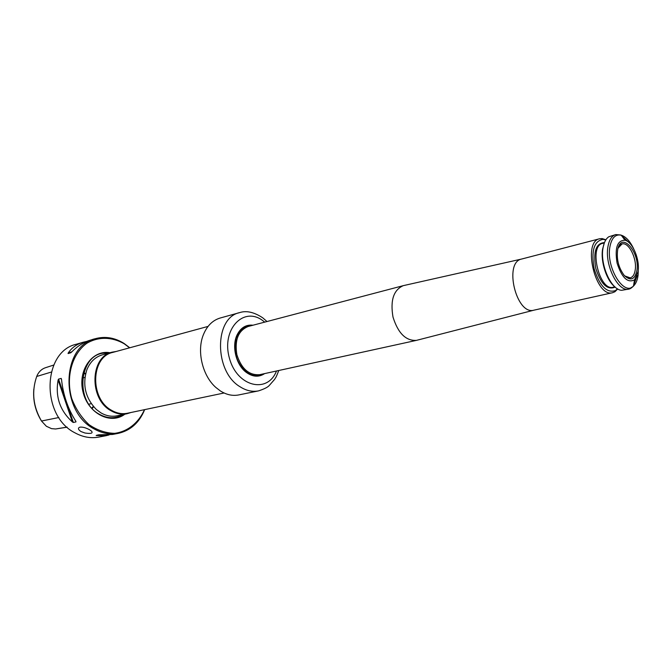 <?xml version="1.0" encoding="UTF-8"?>
<svg xmlns="http://www.w3.org/2000/svg" width="672" height="672" viewBox="0 0 672 672"><rect width="100%" height="100%" fill="white"/><g stroke="black" fill="none" stroke-linecap="round" stroke-linejoin="round"><path stroke-width="1.01" d="M112.258 352.136L102.329 354.85C95.231 356.95 90.065 361.948 86.831 369.852C82.219 384.955 85.403 398.177 96.39 409.525L100.985 412.894C106.268 415.918 111.611 416.892 117.02 415.817L127.092 413.708C121.674 414.792 116.315 413.801 111.014 410.735C88.83 399.092 90.014 356.588 112.258 352.136L116.197 351.473M110.09 352.733C92.459 349.448 77.515 370.163 82.958 391.768C87.956 413.482 110.687 425.124 124.891 414.17M130.906 412.516L127.092 413.708M224.095 392.994L127.436 413.238C122.077 414.305 116.785 413.33 111.544 410.298C89.628 398.79 90.804 356.798 112.778 352.405L208.051 326.407M129.595 347.819L124.211 343.77C111.989 336.756 98.297 336.47 86.764 343.316C72.038 353.984 65.579 376.933 71.711 398.488C75.692 408.87 81.446 417.581 88.964 424.62C97.163 430.231 105.722 433.138 114.635 433.348C127.697 431.642 138.533 422.898 144.497 409.668M129.763 347.768L124.076 343.451C114.752 337.638 105.193 336.05 95.39 338.68C61.236 345.962 59.657 411.44 94.105 428.912C102.068 433.373 110.099 434.86 118.205 433.373C130.511 430.576 139.331 422.663 144.673 409.626M80.968 431.542L84.991 433.02C90.997 433.91 93.181 433.28 91.552 431.13L89.636 429.803C85.991 427.787 82.799 426.905 80.035 427.148L79.313 427.392C77.792 428.375 78.347 429.761 80.968 431.542M118.205 433.373L112.56 434.456L98.515 434.834L96.155 435.54L106.1 435.691L98.801 437.086C90.737 438.572 82.757 437.128 74.852 432.776C40.69 415.724 42.462 351.498 76.432 344.207L83.328 342.199C76.7 344.165 71.652 347.785 68.174 353.077L71.896 351.758M58.111 380.024C55.18 396.698 59.934 410.676 72.4 421.957L58.111 380.024L58.556 379.092L61.169 378.412L61.488 379.151C63.118 394.808 67.889 408.828 75.81 421.235L75.97 421.915L73.332 422.47L72.4 421.957M106.1 435.691L109.057 434.96M86.831 341.376L83.328 342.199M70.72 352.792L71.543 352.111C77.49 346.097 83.681 342.132 90.115 340.225L95.39 338.68M70.694 352.8L68.09 353.548L68.174 353.077M53.735 365.047L45.578 367.685C42.109 368.819 39.421 371.146 37.514 374.657L36.7 376.463C31.475 391.642 33.079 406.493 41.488 421.025L46.376 426.266L51.559 428.652L55.642 428.98L67.158 427.207M58.85 417.522L41.488 421.025L41.21 420.571C35.339 410.878 32.886 400.386 33.827 389.105M247.195 325.828L251.975 325.483M263.617 373.817L259.207 375.69M416.984 340.234L416.422 340.376C405.863 340.981 398.059 333.22 393.002 317.075C390.155 300.401 393.565 289.934 403.242 285.667L403.805 285.533M534.064 310.136L533.963 310.162C516.314 315.58 503.471 262.248 521.64 259.039L521.749 259.014M617.744 288.952L614.905 291.757L612.62 292.698C595.636 298.066 582.061 241.718 599.626 238.762L602.087 238.568L605.9 239.77M636.947 270.287C634.906 279.686 630.664 281.408 624.238 275.444C618.383 267.464 616.249 258.602 617.828 248.842C621.692 231.336 639.988 252.302 636.947 270.287M638.123 271.454L634.528 279.846C627.648 283.315 621.827 277.729 617.081 263.088C614.645 247.901 617.274 240.274 624.985 240.232C632.587 241.836 640.004 259.577 638.123 271.454M620.693 234.99L615.779 234.57L608.782 236.779C605.825 238.787 603.884 242.617 602.969 248.287C599.97 264.877 611.302 290.086 621.676 290.296L628.908 289.078L633.1 286.465M604.397 242.743L602.599 249.077C600.424 261.752 606.732 280.862 615.056 286.986M617.518 288.817L615.51 290.573C606.766 293.37 599.626 286.062 594.107 268.624C591.083 250.589 594.107 240.828 603.17 239.341L605.758 239.988M617.996 248.245L622.02 243.961C628.631 241.71 637.123 258.485 635.233 269.842C634.536 274.445 632.856 277.116 630.185 277.872L624.658 275.89M220.324 390.911L215.838 387.442C202.549 375.833 196.686 351.49 203.23 335.11C206.858 326.004 212.528 320.3 220.231 318.007L239.652 312.614C214.15 317.545 213.998 371.482 240.013 386.736C246.187 390.701 252.353 392.078 258.502 390.886L238.77 394.926C232.613 396.127 226.472 394.792 220.324 390.911M252.991 325.214C246.002 324.442 240.677 327.709 237.031 335.017C231.571 346.231 236.006 364.644 245.969 372.137C252.546 376.984 258.779 377.462 264.65 373.59M252.151 325.433L247.288 325.802C242.827 327.054 239.4 330.196 237.023 335.219C231.622 346.315 236.015 364.535 245.876 371.952L247.262 372.968C251.278 375.598 255.284 376.496 259.3 375.665L263.802 373.775M122.707 414.624C115.298 418.858 107.512 418.74 99.355 414.263C72.719 400.403 80.472 349.39 107.94 353.321M73.332 422.47L58.556 379.092M75.97 421.915L75.667 421.008M61.513 379.436L61.169 378.412M97.255 435.078L96.155 435.54M68.09 353.548L71.215 352.439M55.642 428.98L67.049 427.115M36.7 376.463L51.232 372.086M83.488 373.187L85.537 374.052M93.324 406.367L91.896 408.072M251.059 325.718C243.944 325.87 238.955 330.103 236.099 338.419C233.159 352.607 236.897 364.022 247.313 372.666C252.664 376.085 257.796 376.53 262.702 374.018M416.422 340.376L259.711 374.674C249.068 375.497 241.45 368.844 236.863 354.69C234.503 340.007 238.249 330.607 248.111 326.5L403.242 285.667M633.637 248.732C630.059 241.206 625.918 236.687 621.205 235.166C615.317 233.99 611.528 237.997 609.84 247.17C606.085 267.658 623.927 296.528 633.469 286.07C635.855 283.819 637.392 280.216 638.081 275.26L638.358 268.33M624.985 240.232L621.205 235.166L615.779 234.57C611.696 235.796 609.067 239.954 607.883 247.044C604.573 265.28 618.391 292.555 628.908 289.078C630.008 288.968 631.529 287.969 633.469 286.07L634.528 279.846M633.318 286.205L637.182 275.52M629.311 242.869L621.239 235.225M614.888 286.852L613.267 287.221C599.458 291.598 588.412 245.734 602.692 243.348L603.565 243.13M615.166 287.087C607.354 290.447 600.886 284.164 595.745 268.229C593.065 251.706 595.963 243.163 604.447 242.6M264.726 322.123L262.819 320.645C243.524 305.936 221.222 329.473 229.37 358C236.855 386.711 267.532 394.17 276.494 370.994M92.224 408.442L93.626 406.72M85.646 373.607L83.622 372.708M88.906 404.191L91.249 403.662M82.597 378L84.932 377.412M599.626 238.762L521.64 259.039M612.62 292.698L533.963 310.162M521.724 259.022L403.435 285.617M534.047 310.145L416.615 340.326M604.321 242.936L602.692 243.348M613.267 287.221L614.141 287.02M603.17 239.341L602.087 238.568M615.51 290.573L614.905 291.757M628.32 278.292L629.698 277.981M620.164 244.44L621.533 244.087M629.698 277.956L629.278 278.326C629.538 279.208 627.858 278.242 624.238 275.444M621.541 244.112L620.995 243.97C620.836 243.071 619.777 244.692 617.828 248.842M266.994 321.527L262.718 317.806C254.058 312.127 246.372 310.397 239.652 312.614M258.502 390.886C263.945 389.13 267.49 387.383 269.136 385.636L274.621 379.378C276.041 376.748 275.453 379.033 278.788 370.499"/></g></svg>
